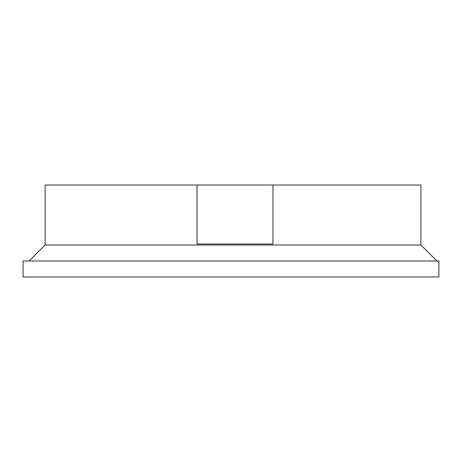 <?xml version="1.0" encoding="UTF-8"?>
<svg xmlns="http://www.w3.org/2000/svg" width="462" height="462" viewBox="0 0 462 462"><rect width="100%" height="100%" fill="white"/><g stroke="black" fill="none" stroke-linecap="round" stroke-linejoin="round"><path stroke-width="0.69" d="M272.978 243.994L197.014 243.994L197.014 185.019L272.978 185.019L272.978 243.994M29.094 260.984L45.091 244.993L45.091 185.019L197.014 185.019M45.091 244.993L420.911 244.993L420.911 185.019L272.978 185.019M420.911 244.993L436.902 260.984M23.1 260.984L438.9 260.984L438.9 276.981L23.1 276.981L23.1 260.984"/></g></svg>
